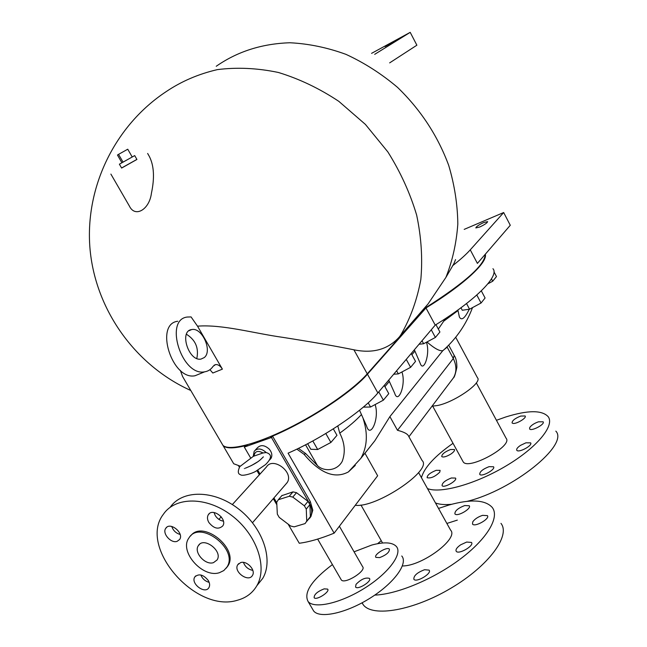 <?xml version="1.0" encoding="UTF-8"?>
<svg xmlns="http://www.w3.org/2000/svg" width="647" height="647" viewBox="0 0 647 647"><rect width="100%" height="100%" fill="white"/><g stroke="black" fill="none" stroke-linecap="round" stroke-linejoin="round"><path stroke-width="0.97" d="M200.837 574.973C202.422 578.798 205.196 581.257 209.151 582.34M208.269 580.488C209.814 583.214 210.032 585.584 208.924 587.605C205.067 594.698 190.242 583.44 194.828 576.922C198.88 573.347 203.36 574.536 208.269 580.488M237.53 600.206C195.677 613.679 137.876 546.958 163.4 514.236C175.361 496.475 206.765 496.435 231.537 515.368C256.455 534.066 267.923 566.885 256.867 585.697C252.581 593.024 246.135 597.86 237.53 600.206M240.627 562.591C246.871 560.375 255.986 570.169 252.5 575.345C248.61 582.89 233.098 571.713 237.748 564.742L240.627 562.591M208.86 522.477C207.21 519.525 207.024 516.945 208.318 514.729C212.572 507.345 227.679 519.007 222.778 525.914C218.5 529.747 213.858 528.607 208.86 522.477M177.124 541.345C170.945 543.69 161.871 533.257 165.778 528.292C169.967 521.353 184.419 533.063 179.607 539.517L177.124 541.345M226.215 568.163L227.809 566.076C239.649 548.963 202.624 519.161 190.59 535.983M243.458 562.413C245.132 566.812 248.262 569.465 252.831 570.379M214.036 512.521L215.233 515.513C217.287 518.7 220.012 520.584 223.409 521.167M171.77 526.464C173.186 530.58 175.976 533.241 180.133 534.462M219.495 572.66L223.797 570.565L226.919 567.128C239.131 549.279 199.624 519.209 188.892 538.037C178.831 551.446 202.754 578.483 219.495 572.66M256.972 585.575L262.819 578.256C273.843 559.526 262.585 526.99 237.918 508.453C213.405 489.682 182.187 489.706 170.153 507.305M266.548 466.802C273.05 456.507 293.973 472.14 287.317 482.371L285.699 484.312M213.486 562.639C205.301 565.567 193.453 552.279 198.354 545.664C203.643 536.29 223.175 551.195 217.06 559.978L213.486 562.639M435.455 502.929C439.362 504.482 444.74 504.935 451.598 504.296M467.174 501.344C513.208 490.094 569.19 444.691 555.838 431.12M451.347 477.987L455.512 478.068C457.85 480.551 443.745 488.509 442.079 485.646C442.022 483.026 445.112 480.47 451.347 477.987M436.167 470.329L440.114 470.361L439.774 472.148C435.051 476.693 430.837 478.554 427.133 477.712C427.125 475.221 430.134 472.755 436.167 470.329M450.514 449.519L454.453 449.495C454.93 450.587 453.66 452.156 450.652 454.194C446.252 456.75 443.284 457.542 441.755 456.58C441.764 454.243 444.683 451.889 450.514 449.519M520.73 416.053L525.154 415.989C527.038 417.978 515.61 424.642 512.618 423.292L512.084 422.928C512.06 420.671 514.939 418.374 520.73 416.053M538.466 421.812L543.14 421.804C545.324 424.262 531.098 431.735 529.594 428.921L529.788 427.408C531.478 425.144 534.373 423.275 538.466 421.812M525.93 442.815L530.645 442.872C532.958 445.476 518.409 453.223 516.783 450.263C516.241 449.067 517.495 447.433 520.544 445.354L525.93 442.815M489.059 466.665L493.548 466.77C495.934 469.374 481.441 477.34 479.742 474.356C479.637 471.72 482.743 469.156 489.059 466.665M496.443 420.291L505.768 416.975C527.928 410.061 542.081 409.98 548.227 416.741C554.891 425.677 536.921 447.578 506.35 465.767C475.868 484.029 440.51 493.879 427.497 488.598M421.432 477.68C424.246 467.595 434.776 456.135 453.021 443.3M462.799 461.165L463.139 461.78C467.999 470.725 513.306 445.993 506.124 438.294L476.329 382.903M432.034 406.17L437.291 405.556C454.259 402.41 482.751 382.555 477.454 377.743L455.698 337.257M469.261 309.242C464.813 318.413 461.513 320.977 459.37 316.933L457.89 310.01M445.419 318.599L443.696 321.203L457.947 310.617M443.696 321.203L438.342 329.08M426.963 341.972C434.525 348.523 439.814 351.41 442.831 350.634L447.174 347.156L453.304 358.527C456.701 365.604 456.758 372.033 453.466 377.816L450.805 381.334M426.422 342.263C430.578 353.739 423.453 373.376 420.186 363.258L414.355 349.792M401.941 371.96C406.332 384.415 398.188 404.804 394.686 393.271L388.742 380.08M375.123 404.561C379.74 418.245 370.367 439.289 366.59 426.074L359.53 410.247M288.125 524.127L299.27 543.254C309.096 541.984 320.718 538.619 334.135 533.152L288.077 453.175C323.031 437.962 363.299 410.732 377.856 392.955L435.229 325.109C476.127 299.885 499.719 275.759 492.941 268.707M232.313 461.351L233.721 463.753L240.166 466.147M435.957 324.657L439.911 332L435.399 337.443L423.639 343.751L419.046 344.253M431.266 329.8L435.399 337.443M422.006 340.751L423.639 343.751M481.311 290.851L485.088 297.992L481.053 303.022L469.552 309.201L462.281 310.253L460.955 307.77M476.815 295.024L481.053 303.022M466.536 303.54L469.552 309.201M411.233 353.488L415.536 361.382L410.602 367.326L398.334 373.893L393.691 374.233M406.251 359.376L410.602 367.326M396.619 370.771L398.334 373.893M333.318 428.864L336.974 435.326L330.892 442.459L317.685 449.503L310.819 449.277L307.632 443.713M325.805 433.498L330.892 442.459M312.808 440.947L317.685 449.503M384.229 385.418L388.774 393.635L383.364 400.161L370.537 407.012L363.315 407.125M378.77 391.88L383.364 400.161M368.2 402.83L370.537 407.012M493.968 271.805L496.475 276.576L492.707 281.219L487.87 283.823M491.461 278.865L492.707 281.219M238.638 465.937L239.382 467.215M337.807 425.961L339.748 433.15C344.754 442.815 345.579 452.204 342.239 461.327C336.707 471.55 323.508 471.639 317.459 465.597L305.691 453.571L298.413 448.371M363.169 418.706C368.046 433.676 367.278 446.883 360.856 458.335L348.434 471.898C334.839 479.209 320.063 473.361 304.082 454.348L296.852 449.131M250.591 457.874L244.315 447.093L245.504 445.856L247.502 445.152C234.626 448.573 226.507 448.767 223.15 445.718L221.832 443.47M244.315 447.093L271.457 437.477L309.217 502.905C312.153 508.299 312.485 513.128 310.212 517.398L307.535 520.382M309.695 518.182L310.972 516.435L312.792 510.135L310.309 501.571L272.622 436.24L271.457 437.477M272.622 436.24L270.559 436.968C306.573 422.127 351.685 392.697 367.447 374.201L377.856 392.955M485.29 254.247C487.943 262.229 464.061 284.591 425.977 307.956L367.447 374.201M425.977 307.956L435.229 325.109M276.754 502.776L273.932 497.931M260.021 474.057L257.732 470.126M255.266 450.11L257.344 447.894C260.668 444.546 264.647 444.974 269.289 449.172C271.975 452.496 272.524 455.601 270.947 458.48L269.912 459.613M281.817 495.667L292.978 491.874L296.512 492.682L308.029 501.344L309.913 504.611L310.366 516.646L308.579 519.088M254.053 456.07L262.981 452.973L266.184 452.536C261.517 448.314 257.522 447.886 254.198 451.234L253.212 456.41L254.053 456.07M306.743 521.167L305.077 523.585L294.118 526.86L290.608 526.011L279.229 517.398L277.337 514.163L276.722 502.177L278.331 499.735L289.241 496.273L292.792 497.098L304.365 505.808L306.266 509.1L306.743 521.167L310.366 516.646M282.1 495.343L278.331 499.735M292.978 491.874L289.241 496.273M296.512 492.682L292.792 497.098M308.029 501.344L304.365 505.808M309.913 504.611L306.266 509.1M276.859 504.806L273.285 498.675M259.358 474.785L256.924 470.595M339.748 433.15C348.83 426.583 355.996 420.445 361.261 414.735M348.434 471.898L355.3 465.395M442.831 350.634L389.89 416.619L374.823 440.793L364.965 453.256L377.646 475.771L334.135 533.152M355.276 505.267C376.239 508.267 433.118 469.876 422.103 460.535L408.637 436.224C407.731 433.951 404.019 431.978 397.493 430.295L453.304 358.527L454.186 355.34L448.703 345.166M485.21 254.344C485.048 264.744 465.25 282.504 425.799 307.624L367.245 373.845C353.472 389.551 320.087 412.737 287.616 428.71C255.112 444.724 228.771 451.105 222.948 445.371L221.63 443.122M186.546 383.259L182.6 376.53L180.327 370.351M197.513 326.161L222.39 369.146C220.336 365.854 218.047 364.342 215.516 364.609L213.13 366.275C211.003 369.437 208.18 371.289 204.662 371.823C181.791 376.619 163.82 319.561 187.258 317.038L191.067 316.925L197.513 326.161C222.422 324.22 254.077 333.375 282.634 337.33C311.239 341.826 334.992 345.983 353.901 349.801C372.567 353.666 387.504 349.615 398.706 337.653L428.096 303.904L445.896 277.426L453.838 263.79L455.561 259.593M149.352 156.477C154.026 165.608 154.714 177.876 151.414 193.283C149.473 209.426 135.118 218.112 129.392 206.07L127.88 203.465M136.897 159.413L121.571 167.985M470.256 249.847L503.673 212.531L510.281 225.277L477.397 263.394L470.256 249.847C466.147 254.433 460.26 259.722 452.593 265.723M503.673 212.531L464.19 229.378M371.564 53.353L410.206 32.35L416.878 45.201L389.648 62.88M410.206 32.35L374.694 54.34M385.111 46.568L393.659 41.651L385.111 46.568M479.645 227.04L475.836 227.922C476.16 226.66 478.804 224.857 483.786 222.519L487.628 221.63C487.304 222.892 484.643 224.695 479.645 227.04M209.927 369.688L212.823 373.02L222.39 369.146M204.242 357.581L201.039 359.069C188.681 361.73 178.936 330.916 191.674 329.566C202.026 327.042 212.798 351.086 204.242 357.581M177.763 321.26C154.237 323.872 172.062 380.606 195.022 375.753L200.327 373.594M196.809 358.47C198.969 348.005 195.507 339.934 186.425 334.24M132.206 156.986L134.705 155.595L136.921 159.461L121.612 168.058M134.705 155.595L119.388 164.192L121.919 162.761L117.471 155.037L118.555 154.358L127.75 149.214L132.214 156.995L121.919 162.761M123.043 162.146L118.555 154.358M457.324 520.123L446.867 523.447M361.997 602.858L363.307 604.84C372.729 617.497 413.498 610.558 451.056 588.131C488.736 565.866 510.798 535.635 500.972 523.366M438.52 508.429L448.961 505.024C470.879 498.942 485.323 499.775 492.302 507.507C499.775 517.244 487.385 538.611 460.64 558.782C433.983 578.96 397.234 594.326 374.759 595.103M377.597 543.69L381.237 540.682M455.278 514.236L454.898 513.904C454.728 510.944 458.003 508.162 464.732 505.55L469.253 505.768C471.76 508.364 458.383 516.476 455.278 514.236M472.771 521.797C474.841 518.959 478.125 516.807 482.63 515.344L487.426 515.643C490.264 518.724 474.607 527.548 472.512 524.054L472.771 521.797M460.664 544.814L466.689 542.049L471.501 542.437C474.542 545.696 458.488 554.964 456.208 551.26C455.407 549.61 456.895 547.459 460.664 544.814M424.586 569.716L429.115 570.128C432.253 573.388 416.256 582.996 413.87 579.283C413.57 575.733 417.137 572.546 424.586 569.716M402.394 565.955C422.062 566.246 459.216 538.361 450.587 530.136L418.585 472.561M379.668 557.609L375.907 557.382C373.246 554.746 387.367 546.165 389.397 549.182C389.559 552.19 386.316 554.997 379.668 557.609M356.036 584.346C361.034 579.251 365.498 577.261 369.413 578.378C372.292 581.127 357.759 590.226 355.567 587.031L356.036 584.346M324.171 588.851L327.625 589.102C330.415 591.682 316.278 600.748 314.151 597.731C314.013 594.512 317.345 591.552 324.171 588.851M312.38 608.811L313.714 611.091C320.047 618.872 346.501 613.073 370.319 598.014C394.217 583.06 408.33 563.472 401.763 555.983M354.063 551.81L371.766 545.049C384.132 541.741 392.333 542.218 396.376 546.48C402.846 553.783 388.596 573.202 364.633 588.155C340.759 603.214 314.353 609.175 308.126 601.573C303.427 592.684 311.522 580.351 332.421 564.596M341.001 579.397L341.301 579.914C344.56 584.686 366.906 570.719 362.579 566.635L339.376 526.237M411.888 354.702L414.929 351.095M384.925 386.68L389.348 381.431M305.554 444.796L317.459 465.597M304.082 454.348L305.691 453.571M309.217 502.905L310.309 501.571M263.014 452.965C257.781 450.183 254.781 451.226 254.02 456.086M389.89 416.619L397.493 430.295M190.784 390.497C134.649 365.151 94.907 308.862 89.917 247.785C85.072 186.676 115.19 125.348 166.028 91.72C181.346 81.368 198.467 74.001 217.384 69.617C237.061 67.126 257.377 68.072 278.347 72.464C299.294 78.845 319.448 88.477 338.818 101.344L365.401 124.402L387.868 151.94C400.509 172.086 410.109 193.154 416.66 215.127C421.318 237.174 422.709 258.63 420.833 279.48C417.145 299.577 410.594 317.847 401.18 334.289L399.668 336.602M367.245 373.845L353.901 349.801M216.235 66.269C237.409 51.509 261.962 43.672 289.896 42.759C308.562 43.681 327.236 47.538 345.919 54.34C364.277 62.783 381.471 73.782 397.509 87.353C420.647 109.731 437.712 135.741 448.703 165.381C454.55 185.05 457.591 204.606 457.817 224.032C456.45 243.046 452.479 260.846 445.896 277.426M194.828 576.922L195.718 575.903M237.748 564.742L238.703 563.61M208.318 514.729L209.402 513.556M165.778 528.292L166.789 527.24M226.919 567.128L227.809 566.076M256.867 585.697L262.819 578.256M266.386 467.037L232.33 504.563M221.217 516.807L218.888 519.379M287.171 482.613L252.508 522.719M199.64 544.232L198.354 545.664M432.697 406.162L463.139 461.78M443.284 350.342C456.507 338.454 466.252 324.212 472.504 307.616M310.972 516.435L310.212 517.398M270.947 458.48L269.54 460.025M253.236 456.402L239.786 466.633C237.619 471.299 237.845 473.968 240.458 474.647C241.873 476.677 253.357 473.2 256.366 470.903L265.513 464.619C274.029 456.192 269.767 453.693 266.249 452.56M244.323 468.557C244.315 468.622 255.007 464.675 260.612 459.564L263.394 456.847M251.271 465.622L257.263 462.087M310.034 517.276L306.403 521.806M223.15 445.718L233.721 463.753M360.856 458.335L374.823 440.793M454.372 355.68C456.03 358.171 456.863 362.037 456.871 367.278C455.448 374.023 454.307 377.533 453.466 377.824L408.92 436.741M398.706 337.653L428.096 303.904M222.948 445.371L182.6 376.53M188.94 330.763L191.674 329.566M195.022 375.753L204.662 371.823M215.516 364.609L214.052 365.272M121.62 168.066L119.388 164.192M110.888 174.092L129.392 206.07M147.637 153.46L149.36 156.477M363.307 604.84L362.118 602.794M360.953 505.008L382.563 543.003M313.714 611.091L308.126 601.573M317.653 539.097L341.301 579.914"/></g></svg>
